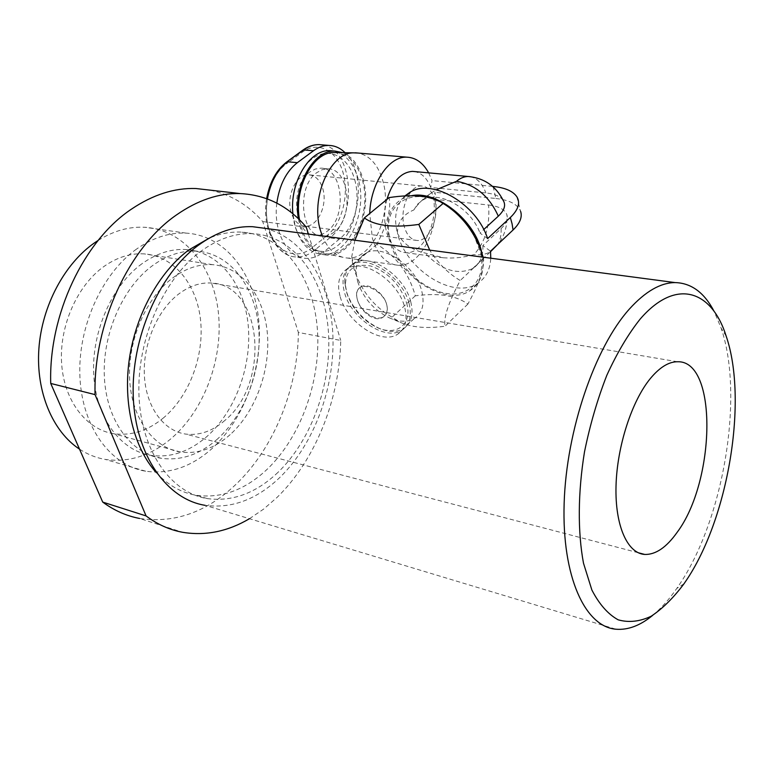 <?xml version="1.0" encoding="UTF-8"?>
<svg xmlns="http://www.w3.org/2000/svg" width="774" height="774" viewBox="0 0 774 774"><rect width="100%" height="100%" fill="white"/><g stroke="black" fill="none" stroke-linecap="round" stroke-linejoin="round"><path stroke-width="0.58" stroke-dasharray="3.87 2.9" d="M249.47 518.706L263.673 509.069L277.063 497.411C315.666 459.872 339.757 398.591 340.734 340.434L298.387 332.462C297.777 389.322 273.715 449.104 234.851 485.395C205.72 512.533 173.966 523.553 139.601 518.454L182.577 532.289M224.944 420.379C212.569 431.147 199.508 435.723 185.741 434.088C163.875 431.079 146.218 407.472 144.409 376.164C142.522 344.904 157.093 310.471 178.571 294.101C189.369 285.993 200.331 282.307 211.466 283.042C262.686 284.813 270.6 383.304 224.944 420.379M230.168 434.62C214.611 448.398 198.096 454.203 180.603 452.035C153.658 448.117 131.764 418.763 129.664 379.715C127.468 340.715 145.899 297.951 172.66 277.972C185.779 268.297 199.063 263.866 212.511 264.66C241.923 266.701 263.934 295.9 267.311 332.82C270.716 369.788 255.768 411.516 230.168 434.62M163.769 417.641C148.105 430.692 131.416 436.052 113.701 433.711C86.407 429.56 64.087 401.048 61.63 363.557C59.095 326.106 77.284 285.296 104.132 266.343C117.309 257.171 130.7 253.021 144.322 253.901C174.121 256.088 196.77 284.387 200.553 320.01C204.365 355.663 189.543 395.737 163.769 417.641M136.447 249.141C101.655 273.764 77.245 328.041 79.974 378.002C82.576 428.041 111.069 465.687 145.715 471.211C169.254 474.414 191.304 466.916 211.853 448.707C244.787 418.976 263.45 366.218 258.651 319.469C253.872 272.806 225.05 235.47 186.253 233.138C169.506 232.287 152.904 237.628 136.447 249.141M98.153 240.424C113.623 230.816 129.171 226.434 144.815 227.275C183.893 229.714 213.227 266.333 218.316 311.999C223.434 357.743 204.868 409.243 171.799 438.026C151.172 455.634 128.997 462.775 105.283 459.427C96.189 457.86 87.597 454.435 79.519 449.152M217.513 438.984C199.973 454.444 181.261 460.888 161.379 458.314C131.319 453.757 106.754 421.153 104.403 377.828C101.955 334.562 122.727 287.309 152.701 265.501C167.194 255.091 181.842 250.302 196.664 251.144C229.82 253.321 254.588 285.712 258.545 326.473C262.521 367.282 246.074 413.326 217.513 438.984M141.971 263.741C111.978 285.374 91.255 332.278 93.76 375.274C96.17 418.318 120.812 450.778 150.94 455.373C170.861 457.985 189.601 451.619 207.161 436.294C235.76 410.849 252.189 365.086 248.135 324.5C244.11 283.971 219.216 251.734 185.992 249.528C171.141 248.677 156.474 253.417 141.971 263.741M278.03 472.324C256.107 493.106 232.597 501.871 207.48 498.62C171.064 492.961 141.187 451.494 138.981 395.649C136.64 339.883 163.324 279.085 200.447 251.608C217.794 238.905 235.18 232.916 252.605 233.661C293.704 235.828 323.58 277.053 328.176 328.563C332.781 380.169 312.88 438.684 278.03 472.324M156.329 472.643C168.016 485.24 181.358 492.796 196.354 495.312C221.538 498.611 245.116 489.961 267.069 469.363C301.986 436.014 321.868 377.857 317.156 326.541C312.454 275.321 282.394 234.309 241.178 232.103C230.7 231.629 220.039 233.642 209.203 238.15M652.685 615.359C661.083 608.403 669.113 599.434 676.786 588.424L678.324 586.189C723.729 520.186 744.424 395.737 721.116 328.079L714.179 311.496M264.66 228.291C304.085 237.579 330.334 281.997 332.849 334.116C335.268 386.361 314.621 443.676 279.84 477.461C256.678 499.549 231.784 508.837 205.139 505.335L616.056 629.233M210.257 190.162C230.807 194.564 248.299 205.042 262.744 221.577L298.387 332.462M306.272 227.169L262.744 221.577M308.381 234.077L340.734 340.434M386.671 304.424C383.778 292.795 366.982 283.265 360.22 287.377C356.659 289.524 355.701 293.598 357.365 299.606C360.297 311.264 374.558 322.739 382.666 317.427C386.748 314.776 388.084 310.442 386.671 304.424C383.807 292.727 368.201 282.181 360.819 286.854C356.92 289.283 355.769 293.539 357.365 299.606C360.365 311.235 375.806 321.626 383.236 316.914C387 314.544 388.151 310.384 386.671 304.424M386.903 199.402C384.01 210.77 383.894 221.645 386.574 232.045C390.464 244.932 396.868 251.811 405.799 252.692C422.372 254.278 437.552 224.537 433.682 199.218L434.94 192.291C441.093 226.182 420.698 267.523 397.875 265.25C386.091 264.06 377.577 254.985 372.323 238.024L369.72 213.527M404.899 195.948C395.969 205.013 393.492 217.504 397.468 233.419C397.333 222.38 402.79 214.553 413.848 209.948C418.318 203.417 423.959 197.863 430.76 193.277L436.352 189.765M503.139 200.321C500.197 196.306 494.431 193.839 485.849 192.919L430.76 187.453C427.064 178.301 421.724 173.018 414.738 171.576M434.804 200.408C439.603 217.678 429.125 241.691 417.08 240.472C411.081 239.892 406.805 235.248 404.251 226.54C399.152 209.29 409.765 184.86 421.637 185.992C427.935 186.553 432.318 191.362 434.804 200.408M322.719 188.527C328.041 204.878 317.504 227.421 304.917 226.105C298.658 225.486 294.12 221.054 291.314 212.811C285.703 196.499 296.326 173.618 308.729 174.808C315.299 175.398 319.962 179.974 322.719 188.527M334.271 231.929C330.517 234.948 326.589 236.37 322.487 236.186C300.902 236.95 296.074 186.553 316.866 172.592L322.148 169.709L327.596 168.819C349.587 168.074 354.395 217.281 334.271 231.929M309.968 171.925C289.147 185.818 294.033 236.031 315.657 235.286C319.778 235.47 323.716 234.058 327.47 231.058C347.623 216.478 342.756 167.436 320.707 168.171L315.26 169.051L309.968 171.925M354.734 179.791C361.148 202.546 353.612 232.558 338.161 245.223C322.826 258.226 302.489 250.176 295.262 226.521C287.802 203.049 296.248 170.415 312.735 158.486C329.114 146.199 348.542 156.88 354.734 179.791M292.891 213.827L295.6 228.059C301.192 244.4 310.055 253.195 322.197 254.453C347.4 257.171 368.356 211.863 358.178 178.813C353.389 162.743 345.011 153.446 333.043 150.92M298.358 218.703L300.573 228.707C306.136 245.077 314.979 253.901 327.102 255.149C352.267 257.858 373.213 212.424 363.083 179.297C359.175 165.742 352.441 156.87 342.872 152.672M299.519 219.835L301.434 228.03C306.485 243.094 314.515 251.627 325.544 253.62C350.564 258.448 372.517 213.092 362.3 179.916C357.443 163.633 348.919 154.519 336.758 152.575M322.303 235.925C327.683 248.831 335.336 256.126 345.262 257.81L346.994 257.994C371.975 260.654 392.902 214.708 382.946 181.251C378.263 164.988 370.001 155.584 358.149 153.049M433.682 199.218L488.588 205.004C490.087 225.902 485.201 242.436 473.949 254.588C463.761 257.548 453.506 258.603 443.173 257.752L424.955 252.992C412.213 250.244 403.051 243.723 397.468 233.419C405.915 269.391 452.887 299.693 477.113 283.71C485.55 278.476 490.106 269.971 490.774 258.206M411.371 195.735L402.083 198.879C388.993 207.18 384.794 220.967 389.486 240.25C398.117 276.347 445.292 306.92 469.508 291.014C481.244 283.352 485.308 270.426 481.689 252.227M493.144 186.447L495.834 198.483L434.94 192.291M428.661 172.863L432.047 180.594L430.76 187.453M492.593 186.389L432.047 180.594M409.049 303.389C412.107 316.343 409.572 325.38 401.435 330.517C385.007 340.995 351.348 318.433 344.623 292.959C341.015 279.491 343.579 270.029 352.325 264.573C368.54 254.336 403.031 277.643 409.049 303.389M340.212 296.781C347.013 322.294 380.75 344.972 397.168 334.523C405.295 329.405 407.811 320.359 404.715 307.384C398.62 281.591 364.041 258.168 347.845 268.385C339.109 273.832 336.564 283.294 340.212 296.781M406.621 303.002C412.842 324.171 396.511 336.719 377.006 327.46C362.271 320.155 352.228 308.778 346.887 293.327L345.427 285.209C345.823 269.371 354.337 262.986 370.959 266.062C388.345 272.419 400.235 284.726 406.621 303.002M410.771 301.802C413.819 314.737 411.275 323.784 403.138 328.921C396.423 332.481 388.306 332.22 378.776 328.147C362.919 320.291 352.122 308.062 346.375 291.44L344.798 282.694C344.411 273.435 347.516 266.885 354.115 263.063C370.33 252.808 404.783 276.066 410.771 301.802M450.245 208.39L446.704 205.99C412.242 182.916 379.55 205.468 390.58 240.395C397.304 265.511 422.662 289.757 446.211 293.433C469.828 297.477 486.594 279.027 480.606 252.643L473.717 234.861M483.169 257.2L483.595 258.903C484.224 268.762 478.971 283.826 467.864 304.095C456.05 295.455 438.529 292.698 415.299 295.823C408.914 273.154 396.124 255.991 376.899 244.323C387.358 223.783 391.431 208.206 389.099 197.602M357.665 281.649C363.151 297.864 373.619 309.9 389.07 317.746C398.823 322.032 407.153 322.342 414.071 318.665C422.227 313.48 424.829 304.453 421.869 291.575C416.064 265.956 381.843 242.988 365.58 253.301C358.797 257.278 355.663 264.05 356.195 273.619L357.665 281.649M354.898 240.23L351.735 256.755L352.789 264.834C359.32 288.286 372.41 305.74 392.079 317.185L400.787 322.574C412.078 327.47 426.822 328.689 445.011 326.231C443.434 317.746 448.504 302.499 460.22 280.507C448.194 273.406 438.026 263.276 429.715 250.128M276.831 203.127C273.029 231.407 287.425 257.926 305.507 258.352C311.999 258.69 318.182 256.475 324.054 251.695L314.447 250.341L329.705 237.899C358.198 217.03 353.137 147.834 321.897 144.844M345.098 152.71C365.202 171.035 361.574 222.215 339.283 239.176L324.054 251.695M495.834 198.483C509.418 200.002 517.68 204.288 520.612 211.35L516.868 196.78M488.588 205.004C498.833 206.203 504.958 209.493 506.941 214.872C508.16 219.119 506.206 223.686 501.088 228.582L482.85 245.542L490.513 251.221M487.601 238.605L479.938 233.022L483.731 229.539M482.85 245.542C483.392 256.271 479.957 263.973 472.566 268.626C457.173 275.341 441.306 270.126 424.955 252.992M413.848 209.948L417.457 204.278L422.633 200.156C438.935 189.862 471.047 207.954 479.938 233.022M467.864 304.095L445.011 326.231M415.299 295.823L392.079 317.185M376.899 244.323L352.789 264.834M483.576 258.497L460.22 280.507M470.224 176.666C477.094 178.049 482.308 183.467 485.849 192.919M286.554 162.085L286.303 163.933L302.431 152.101C318.23 140.413 337.058 150.737 343.095 172.776C349.364 194.661 342.098 223.434 327.16 235.47L329.705 237.899L339.283 239.176M267.446 198.918C262.299 227.933 276.966 256.552 295.852 256.939C302.363 257.287 308.565 255.091 314.447 250.341L311.864 247.883C296.684 260.519 276.492 252.75 269.255 229.868C261.776 207.171 270.02 175.563 286.303 163.933M327.16 235.47L311.864 247.883M302.431 152.101L302.692 150.253M501.088 228.582C501.436 234.706 500.314 239.988 497.721 244.429M472.566 268.626L490.619 251.618C485.869 254.404 480.306 255.391 473.949 254.588M638.163 552.723L185.741 434.088M180.603 452.035L113.701 433.711M145.715 471.211L105.283 459.427M161.379 458.314L150.94 455.373M207.48 498.62L196.354 495.312M677.569 361.748L211.466 283.042M212.511 264.66L144.322 253.901M186.253 233.138L144.815 227.275M196.664 251.144L185.992 249.528M252.605 233.661L241.178 232.103M726.176 336.119L721.116 328.079M684.013 583.751L676.786 588.424M417.08 240.472L304.917 226.105M421.637 185.992L308.729 174.808M322.487 236.186L315.657 235.286M327.596 168.819L320.707 168.171M322.197 254.453L327.102 255.149M325.544 253.62L345.262 257.81M477.113 283.71L469.508 291.014M405.663 195.909L402.083 198.879M397.875 265.25L346.994 257.994M383.236 316.914L382.666 317.427M360.819 286.854L360.22 287.377M401.435 330.517L397.168 334.523M352.325 264.573L347.845 268.385M377.006 327.46L378.776 328.147M345.427 285.209L344.798 282.694M480.606 252.643L483.595 258.903M446.704 205.99L443.183 203.398M389.07 317.746L400.787 322.594M356.195 273.619L351.725 256.755M414.071 318.665L403.138 328.921M365.58 253.301L354.115 263.063M266.643 198.618C261.36 227.74 276.366 256.446 295.852 256.939L305.507 258.352M405.799 252.692L443.173 257.752M422.633 200.156L430.76 193.277M490.619 251.618C502.181 242.107 507.628 229.859 506.941 214.872"/><path stroke-width="1.16" d="M139.601 518.454C126.51 515.977 114.213 510.53 102.719 502.094L146.073 515.919C157.441 524.443 169.612 529.9 182.577 532.289C205.391 536.063 227.691 531.535 249.47 518.706M650.383 378.486C631.739 401.096 616.994 446.559 616.017 486.149C614.962 525.807 627.482 553.449 644.761 554.445C655.636 554.755 666.375 547.45 676.989 532.541C715.66 481.225 717.817 360.307 677.569 361.748C668.794 361.7 659.729 367.282 650.383 378.486M79.519 449.152C52.69 431.544 35.856 392.06 38.874 348.871C41.912 305.682 64.677 263.45 94.796 242.659L98.153 240.424M308.381 234.077L306.272 227.169C288.615 206.155 266.614 194.961 240.259 193.577C219.061 192.978 197.805 200.089 176.482 214.93C129.152 247.39 93.257 323.677 95.047 394.614L50.726 383.44C48.539 314.399 84.143 240.443 131.599 209.038C152.991 194.68 174.382 187.84 195.783 188.508L210.257 190.162M209.203 238.15L188.924 249.867C159.541 271.674 135.943 313.886 129.355 358.933C122.843 403.989 133.873 447.972 156.329 472.643M714.179 311.496C704.359 292.64 691.327 283.013 675.083 282.587C660.503 282.704 645.274 291.508 629.397 309.029C595.022 347.187 566.326 430.151 564.14 503.458C561.798 576.891 585.221 626.872 616.056 629.233C628.101 630.171 640.311 625.537 652.685 615.359M205.139 505.335C166.923 499.288 135.498 455.634 133.263 396.772C130.883 338.006 159.154 274.044 198.25 245.348C216.343 232.19 234.454 225.969 252.585 226.695L264.66 228.291M50.726 383.44L102.719 502.094M146.073 515.919L95.047 394.614M685.464 581.622C728.373 519.073 748.158 400.081 726.176 336.119C711.693 290.144 675.934 277.508 640.127 319.12C628.12 334.262 617.004 353.012 606.797 375.371C597.431 399.345 590.001 424.858 584.496 451.89C577.878 492.583 577.617 531.719 583.49 563.182L591.878 590.03C599.289 604.33 608.045 614.256 618.165 619.819C628.759 622.818 639.769 621.619 651.166 616.239C662.534 608.683 673.486 597.857 684.013 583.751L685.464 581.622M436.352 189.765L456.534 181.29C460.356 178.068 464.265 176.472 468.241 176.491L470.224 176.666M386.903 199.402C392.466 181.522 401.009 172.186 412.532 171.383L414.738 171.576M333.043 150.92L330.072 150.669C309.523 149.198 289.524 182.258 292.891 213.827M342.872 152.672L335.045 151.094C313.441 149.411 292.911 186.244 298.358 218.703M358.149 153.049L353.437 152.846C329.685 152.72 309.948 198.986 320.726 231.32L322.303 235.925M336.758 152.575L333.246 152.517C312.319 152.652 293.636 189.05 299.519 219.835M490.774 258.206L490.513 251.221L513.065 229.975L512.078 223.802L510.337 217.504L487.601 238.605C476.852 204.191 432.443 178.078 410.23 192.107L404.899 195.948M481.689 252.227C475.275 220.648 437 190.172 411.371 195.735M369.72 213.527C370.62 183.332 389.003 156.125 406.776 157.161C415.744 157.557 423.039 162.782 428.661 172.863M510.337 217.504C518.309 209.793 520.486 202.885 516.868 196.78C512.988 191.11 505.083 187.676 493.144 186.447L492.593 186.389M429.715 250.128L418.811 224.431C393.24 227.982 375.09 225.815 364.37 217.92L389.099 197.602C413.19 193.906 431.215 195.841 443.163 203.388C462.746 215.791 476.078 233.738 483.169 257.2M473.717 234.861C467.815 224.354 459.988 215.53 450.245 208.39M364.37 217.92L354.898 240.23M276.831 203.127C279.433 184.918 286.274 171.431 297.351 162.675L313.47 150.766L303.689 149.933L286.554 162.085M345.098 152.71C340.27 148.008 334.842 145.57 328.815 145.415C323.561 145.357 318.443 147.137 313.47 150.766M520.612 211.35C522.489 217.068 519.973 223.28 513.065 229.975M483.731 229.539L498.311 216.169C504.493 210.267 506.099 204.984 503.139 200.321C495.844 186.031 484.205 178.088 468.241 176.491L412.532 171.383M443.163 203.388L418.811 224.431M297.351 162.675L287.541 161.766C277.179 169.806 270.484 182.19 267.446 198.918M302.692 150.253L303.689 149.933C308.671 146.325 313.799 144.554 319.072 144.612L321.897 144.844M497.721 244.429L490.619 251.618M456.534 181.29C475.4 184.599 489.323 196.228 498.311 216.169M644.761 554.445L638.163 552.723M240.259 193.577L195.783 188.508M675.083 282.587L252.585 226.695M330.072 150.669L335.045 151.094M333.246 152.517L353.437 152.846M410.23 192.107L405.663 195.909M406.776 157.161L355.198 152.797M328.815 145.415L319.072 144.612C313.528 144.535 308.158 146.344 302.963 150.059L286.825 161.892C276.415 169.874 269.691 182.113 266.643 198.618"/></g></svg>
